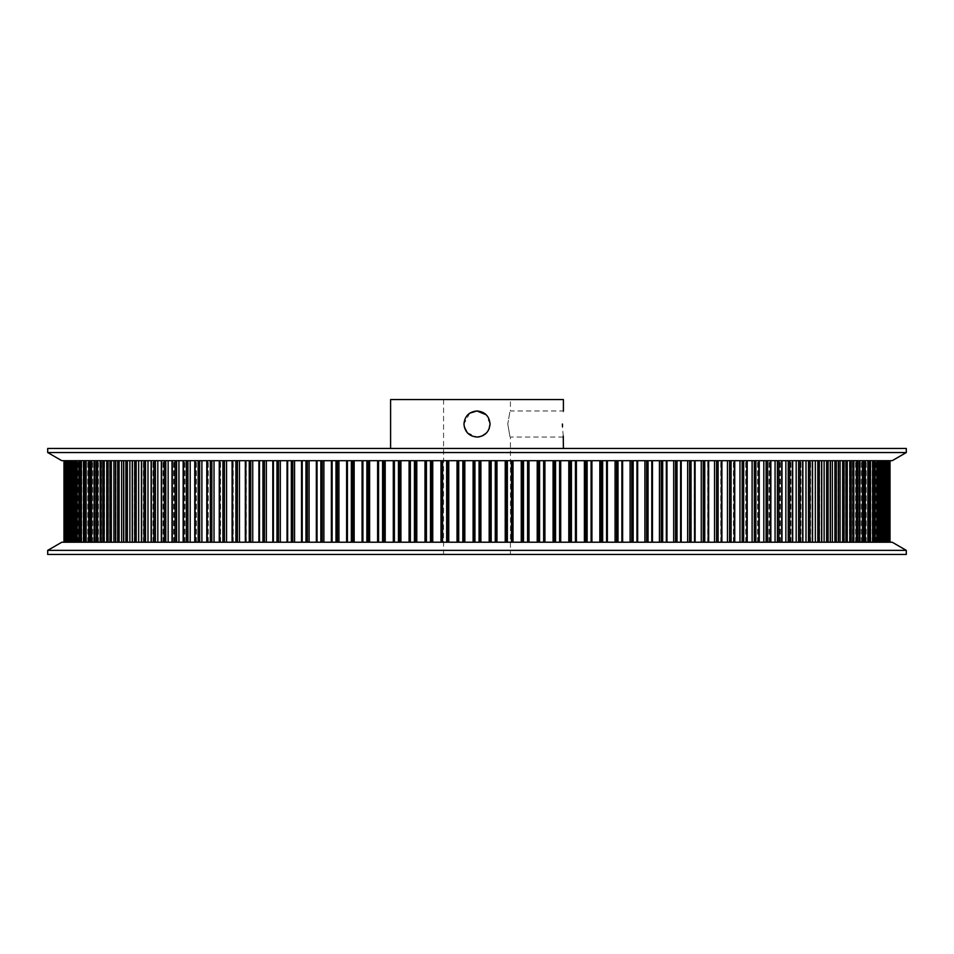 <?xml version="1.0" encoding="UTF-8"?>
<svg xmlns="http://www.w3.org/2000/svg" width="954" height="954" viewBox="0 0 954 954"><rect width="100%" height="100%" fill="white"/><g stroke="black" fill="none" stroke-linecap="round" stroke-linejoin="round"><path stroke-width="0.72" stroke-dasharray="4.77 3.58" d="M507.778 424.017C510.676 440.831 510.676 440.831 507.778 424.017C510.676 440.831 510.676 440.831 507.778 424.017C510.676 407.191 510.676 407.191 507.778 424.017C510.676 407.191 510.676 407.191 507.778 424.017M563.265 436.061L562.455 426.51M469.738 413.177L463.954 424.017L464.252 426.784M467.233 432.663L477 437.051M479.552 436.801L482.128 436.002M486.647 432.782L489.044 429.014M47.7 554.441L906.3 554.441M47.7 550.363L906.3 550.363M61.819 542.218L892.181 542.218M47.7 448.463L906.3 448.463M47.7 452.542L906.3 452.542M61.819 460.699L892.181 460.699M468.915 460.699L245.321 460.699L468.915 460.699M468.915 542.218L245.321 542.218L468.915 542.218M241.696 460.699L232.096 460.699L241.696 460.699M241.696 542.218L232.096 542.218L241.696 542.218M228.626 460.699L219.253 460.699L228.626 460.699M228.626 542.218L219.253 542.218L228.626 542.218M215.938 460.699L206.791 460.699L215.938 460.699M215.938 542.218L206.791 542.218L215.938 542.218M203.643 460.699L194.759 460.699L203.643 460.699M203.643 542.218L194.759 542.218L203.643 542.218M191.778 460.699L183.156 460.699L191.778 460.699M191.778 542.218L183.156 542.218L191.778 542.218M180.354 460.699L172.006 460.699L180.354 460.699M180.354 542.218L172.006 542.218L180.354 542.218M169.383 460.699L161.321 460.699L169.383 460.699M169.383 542.218L161.321 542.218L169.383 542.218M158.889 460.699L151.126 460.699L158.889 460.699M158.889 542.218L151.126 542.218L158.889 542.218M148.884 460.699L141.43 460.699L148.884 460.699M148.884 542.218L141.43 542.218L148.884 542.218M139.391 460.699L132.248 460.699L139.391 460.699M139.391 542.218L132.248 542.218L139.391 542.218M130.412 460.699L123.591 460.699L130.412 460.699M130.412 542.218L123.591 542.218L130.412 542.218M121.969 460.699L115.482 460.699L121.969 460.699M121.969 542.218L115.482 542.218L121.969 542.218M114.075 460.699L64.216 460.699L114.075 460.699M114.075 542.218L64.216 542.218L114.075 542.218M68.211 542.218L63.978 542.218L72.063 542.218L66.589 542.218L68.235 542.218L68.223 460.699L63.978 460.699L68.235 460.699M491.107 460.699L838.518 460.699L491.107 460.699L491.155 542.218L838.518 542.218L491.107 542.218M843.05 542.218L890.022 542.218L843.05 542.218M843.05 460.699L890.022 460.699L843.05 460.699M839.925 460.699L835.322 460.699L839.925 460.699M839.925 542.218L835.322 542.218L839.925 542.218M485.085 460.699L489.986 460.699L485.085 460.699M563.265 411.961L563.409 410.971L510.426 410.971L510.426 399.559L477 399.559L563.409 399.559M390.591 399.559L510.426 399.559M490.046 424.017L486.23 414.787M480.196 460.699L479.063 460.699L480.196 460.699L480.196 542.218M889.784 542.218L889.784 460.699L889.784 542.218M888.913 542.218L888.913 460.699L888.913 542.218M887.411 542.218L887.399 460.699L887.411 542.218M885.276 542.218L885.264 460.699L885.276 542.218M882.51 542.218L882.486 460.699L882.51 542.218M879.123 542.218L879.087 460.699L879.123 542.218M864.658 542.218L861.2 542.218L864.658 542.218L864.658 460.699L865.278 460.699L861.2 460.699L864.658 460.699L864.658 542.218M838.375 542.218L835.358 542.218L838.518 542.218L838.375 460.699L835.358 460.699L838.375 460.699M694.262 460.699L694.285 542.218L694.262 460.699M680.476 460.699L680.5 542.218L680.476 460.699M666.894 542.218L666.894 460.699M666.381 460.699L666.381 542.218M591.909 460.699L591.909 542.218L591.921 460.699M544.603 460.699L544.603 542.218L544.603 460.699M528.599 460.699L528.599 542.218L528.599 460.699M473.804 460.699L474.937 460.699L473.804 460.699L473.804 542.218L473.101 542.218L474.937 542.218L473.804 542.218M64.216 542.218L64.216 460.699L64.216 542.218M65.087 542.218L65.087 460.699L65.087 542.218M66.589 542.218L66.601 460.699L66.589 542.218M68.724 542.218L68.736 460.699L68.724 542.218M71.49 542.218L71.514 460.699L71.49 542.218M74.877 542.218L74.913 460.699L74.877 542.218M89.342 542.218L92.8 542.218L89.342 542.218L89.342 460.699L88.722 460.699L92.8 460.699L89.342 460.699L89.342 542.218M287.106 542.218L287.106 460.699M362.091 460.699L362.091 542.218L362.079 460.699M409.397 460.699L409.397 542.218L409.397 460.699M425.401 460.699L425.401 542.218L425.401 460.699M473.101 542.218L473.101 460.699M457.026 542.218L457.026 460.699M440.986 542.218L440.986 460.699M424.995 542.218L424.995 460.699M409.087 542.218L409.087 460.699M393.286 542.218L393.286 460.699M377.605 542.218L377.605 460.699M346.743 542.218L346.743 460.699L346.743 542.218M331.598 542.218L331.598 460.699L331.598 542.218M316.68 542.218L316.68 460.699L316.692 542.218M302.013 542.218L302.013 460.699L302.013 542.218M287.619 542.218L287.619 460.699M273.5 542.218L273.5 460.699L273.524 542.218M259.715 542.218L259.715 460.699L259.738 542.218M246.251 542.218L246.251 460.699L246.251 542.218M233.146 542.218L233.146 460.699L233.146 542.218M220.41 542.218L220.41 460.699L220.41 542.218M208.079 542.218L208.079 460.699L208.079 542.218M196.166 542.218L196.166 460.699L196.166 542.218M184.682 542.218L184.682 460.699L184.682 542.218M173.64 542.218L173.64 460.699L173.64 542.218M163.074 542.218L163.074 460.699L163.074 542.218M152.998 542.218L152.998 460.699L152.998 542.218M143.41 542.218L143.41 460.699L143.41 542.218M134.347 542.218L134.347 460.699L134.347 542.218M125.797 542.218L125.797 460.699L125.797 542.218M117.807 542.218L117.807 460.699L117.807 542.218M106.741 542.218L106.741 460.699M100.158 542.218L100.158 460.699M94.16 542.218L94.16 460.699M88.746 542.218L88.722 460.699M83.928 542.218L83.928 460.699L83.928 542.218M79.719 542.218L79.719 460.699L79.719 542.218M76.129 542.218L76.129 460.699L76.129 542.218M73.148 542.218L73.148 460.699L73.148 542.218M70.799 542.218L70.799 460.699L70.799 542.218M885.777 542.218L885.777 460.699M883.44 542.218L883.44 460.699M880.47 542.218L880.47 460.699M876.881 542.218L876.881 460.699M872.683 542.218L872.683 460.699M867.866 542.218L867.866 460.699M862.44 542.218L862.44 460.699M856.43 542.218L856.43 460.699M849.835 542.218L849.835 460.699M840.104 542.218L840.104 460.699M832.389 542.218L832.389 460.699M824.125 542.218L824.125 460.699M815.324 542.218L815.324 460.699M805.999 542.218L805.999 460.699M796.173 542.218L796.173 460.699M785.857 542.218L785.857 460.699M775.065 542.218L775.065 460.699M763.808 542.218L763.808 460.699M752.11 542.218L752.11 460.699M739.982 542.218L739.982 460.699M727.461 542.218L727.461 460.699M714.546 542.218L714.546 460.699M701.262 542.218L701.262 460.699M687.643 542.218L687.643 460.699M673.691 542.218L673.691 460.699M659.441 542.218L659.441 460.699M644.904 542.218L644.904 460.699M630.105 542.218L630.105 460.699M615.08 542.218L615.08 460.699M599.839 542.218L599.839 460.699M584.397 542.218L584.397 460.699M568.799 542.218L568.799 460.699M553.07 542.218L553.07 460.699M537.209 542.218L537.209 460.699M521.254 542.218L521.254 460.699M505.238 542.218L505.238 460.699M489.175 542.218L489.175 460.699M495.281 542.218L495.281 460.699M489.986 542.218L489.986 460.699M480.899 542.218L480.899 460.699M479.063 542.218L479.063 460.699M474.937 542.218L474.937 460.699M507.349 542.218L507.349 460.699M511.463 542.218L511.463 460.699M506.145 542.218L506.145 460.699M496.974 542.218L496.974 460.699M496.366 542.218L496.366 460.699M523.496 542.218L523.496 460.699M527.598 542.218L527.598 460.699M522.255 542.218L522.255 460.699M513.013 542.218L513.013 460.699M512.513 542.218L512.513 460.699M539.57 542.218L539.57 460.699M543.649 542.218L543.649 460.699M538.294 542.218L538.294 460.699M529.005 542.218L529.005 460.699M555.55 542.218L555.55 460.699M559.604 542.218L559.604 460.699M554.25 542.218L554.25 460.699M544.913 542.218L544.913 460.699M571.41 542.218L571.41 460.699M575.429 542.218L575.429 460.699M570.075 542.218L570.075 460.699M560.713 542.218L560.713 460.699M560.511 542.218L560.511 460.699L560.511 542.218M587.127 542.218L587.127 460.699M591.098 542.218L591.098 460.699M585.768 542.218L585.768 460.699M576.395 542.218L576.395 460.699M576.288 542.218L576.288 460.699L576.299 542.218M602.666 542.218L602.666 460.699M606.589 542.218L606.589 460.699M601.282 542.218L601.282 460.699M618.013 542.218L618.013 460.699M621.889 542.218L621.889 460.699M616.606 542.218L616.606 460.699M607.257 542.218L607.257 460.699L607.257 542.218M607.352 542.218L607.352 460.699M633.146 542.218L633.146 460.699M636.962 542.218L636.962 460.699M631.727 542.218L631.727 460.699M622.402 542.218L622.402 460.699L622.402 542.218M622.604 542.218L622.604 460.699L622.628 542.218M648.04 542.218L648.04 460.699M651.797 542.218L651.797 460.699M646.597 542.218L646.597 460.699M637.32 542.218L637.32 460.699L637.308 542.218M637.618 542.218L637.618 460.699M662.672 542.218L662.672 460.699M661.205 542.218L661.205 460.699M651.987 542.218L651.987 460.699L651.987 542.218M652.393 542.218L652.393 460.699M677.006 542.218L677.006 460.699M680.607 542.218L680.607 460.699M675.527 542.218L675.527 460.699M691.042 542.218L691.042 460.699M694.56 542.218L694.56 460.699M689.551 542.218L689.551 460.699M681.108 542.218L681.108 460.699M704.744 542.218L704.744 460.699M708.178 542.218L708.178 460.699M703.253 542.218L703.253 460.699M695.001 542.218L695.001 460.699L695.001 542.218M718.1 542.218L718.1 460.699M721.439 542.218L721.439 460.699M716.597 542.218L716.597 460.699M707.749 542.218L707.749 460.699L707.749 542.218M708.56 542.218L708.56 460.699L708.56 542.218M731.074 542.218L731.074 460.699M734.318 542.218L734.318 460.699M729.571 542.218L729.571 460.699M720.854 542.218L720.854 460.699L720.854 542.218M721.761 542.218L721.761 460.699L721.761 542.218M743.667 542.218L743.667 460.699M746.803 542.218L746.803 460.699M742.152 542.218L742.152 460.699M733.59 542.218L733.59 460.699L733.59 542.218M734.58 542.218L734.58 460.699L734.58 542.218M755.842 542.218L755.842 460.699M758.871 542.218L758.871 460.699M754.328 542.218L754.328 460.699M745.921 542.218L745.921 460.699L745.921 542.218M747.006 542.218L747.006 460.699L747.006 542.218M767.588 542.218L767.588 460.699M770.51 542.218L770.51 460.699M766.086 542.218L766.086 460.699M757.834 542.218L757.834 460.699L757.834 542.218M759.014 542.218L759.014 460.699L759.014 542.218M778.893 542.218L778.893 460.699M781.696 542.218L781.696 460.699M777.379 542.218L777.379 460.699M769.318 542.218L769.318 460.699L769.318 542.218M770.593 542.218L770.593 460.699L770.593 542.218M789.721 542.218L789.721 460.699M792.404 542.218L792.404 460.699M788.219 542.218L788.219 460.699M780.36 542.218L780.36 460.699L780.36 542.218M781.72 542.218L781.72 460.699L781.72 542.218M800.072 542.218L800.072 460.699M802.636 542.218L802.636 460.699M798.581 542.218L798.581 460.699M790.926 542.218L790.926 460.699L790.926 542.218M792.369 542.218L792.369 460.699L792.369 542.218M809.934 542.218L809.934 460.699M812.355 542.218L812.355 460.699M808.455 542.218L808.455 460.699M801.002 542.218L801.002 460.699L801.002 542.218M802.541 542.218L802.541 460.699L802.541 542.218M819.271 542.218L819.271 460.699M821.561 542.218L821.561 460.699M817.805 542.218L817.805 460.699M810.59 542.218L810.59 460.699L810.59 542.218M812.2 542.218L812.2 460.699L812.2 542.218M828.084 542.218L828.084 460.699M830.242 542.218L830.242 460.699M826.629 542.218L826.629 460.699M819.653 542.218L819.653 460.699L819.653 542.218M821.346 542.218L821.346 460.699L821.346 542.218M836.348 542.218L836.348 460.699M834.917 542.218L834.917 460.699M828.203 542.218L828.203 460.699L828.203 542.218M829.968 542.218L829.968 460.699L829.968 542.218M844.063 542.218L844.063 460.699M845.948 542.218L845.948 460.699M842.656 542.218L842.656 460.699M836.193 542.218L836.193 460.699L836.193 542.218M838.041 542.218L838.041 460.699L838.041 542.218M851.218 542.218L851.218 460.699M852.948 542.218L852.948 460.699M847.259 542.218L847.259 460.699M843.646 542.218L843.646 460.699L843.646 542.218M845.554 542.218L845.554 460.699L845.554 542.218M857.789 542.218L857.789 460.699M859.375 542.218L859.375 460.699M853.842 542.218L853.842 460.699M850.527 542.218L850.527 460.699L850.527 542.218M852.506 542.218L852.506 460.699L852.506 542.218M863.775 542.218L863.775 460.699M865.206 542.218L865.206 460.699M859.84 542.218L859.84 460.699M856.823 542.218L856.823 460.699L856.823 542.218M858.874 542.218L858.874 460.699L858.874 542.218M869.166 542.218L869.166 460.699M870.442 542.218L870.442 460.699M865.254 542.218L865.278 460.699M862.547 542.218L862.547 460.699L862.547 542.218M873.959 542.218L873.959 460.699M875.08 542.218L875.08 460.699M870.072 542.218L870.072 460.699L870.072 542.218M867.663 542.218L867.663 460.699L867.663 542.218M869.833 542.218L869.833 460.699L869.833 542.218M878.133 542.218L878.133 460.699M874.281 542.218L874.281 460.699L874.281 542.218M872.183 542.218L872.183 460.699L872.183 542.218M874.413 542.218L874.413 460.699L874.413 542.218M881.687 542.218L881.687 460.699M877.871 542.218L877.871 460.699L877.871 542.218M876.094 542.218L876.094 460.699L876.094 542.218M878.372 542.218L878.372 460.699L878.372 542.218M884.62 542.218L884.62 460.699M880.852 542.218L880.852 460.699L880.852 542.218M879.397 542.218L879.397 460.699L879.397 542.218M881.723 542.218L881.723 460.699L881.723 542.218M886.922 542.218L886.922 460.699M883.201 542.218L883.201 460.699L883.201 542.218M882.068 542.218L882.068 460.699L882.068 542.218M884.441 542.218L884.441 460.699L884.441 542.218M888.591 542.218L888.568 460.699M887.494 542.218L887.494 460.699M884.93 542.218L884.93 460.699L884.93 542.218M884.119 542.218L884.119 460.699L884.119 542.218M886.528 542.218L886.504 460.699L886.528 542.218M889.629 542.218L889.629 460.699M886.039 542.218L886.039 460.699L886.039 542.218M885.55 542.218L885.55 460.699L885.55 542.218M887.995 542.218L887.995 460.699L887.995 542.218M889.009 542.218L889.009 460.699L889.009 542.218M886.338 542.218L886.338 460.699L886.338 542.218M888.818 542.218L888.818 460.699L888.818 542.218M258.999 542.218L258.999 460.699L258.999 542.218M245.44 542.218L245.44 460.699L245.44 542.218M232.239 542.218L232.239 460.699L232.239 542.218M219.42 542.218L219.42 460.699L219.42 542.218M206.994 542.218L206.994 460.699L206.994 542.218M194.986 542.218L194.986 460.699L194.986 542.218M183.406 542.218L183.406 460.699L183.406 542.218M172.28 542.218L172.28 460.699L172.28 542.218M161.631 542.218L161.631 460.699L161.631 542.218M151.459 542.218L151.459 460.699L151.459 542.218M141.8 542.218L141.8 460.699L141.8 542.218M132.654 542.218L132.654 460.699L132.654 542.218M124.032 542.218L124.032 460.699L124.032 542.218M115.959 542.218L115.959 460.699L115.959 542.218M110.354 542.218L110.354 460.699L110.354 542.218M108.446 542.218L108.446 460.699L108.446 542.218M103.473 542.218L103.473 460.699L103.473 542.218M101.494 542.218L101.494 460.699L101.494 542.218M97.177 542.218L97.177 460.699L97.177 542.218M95.126 542.218L95.126 460.699L95.126 542.218M91.453 542.218L91.453 460.699L91.453 542.218M86.337 542.218L86.337 460.699L86.337 542.218M84.167 542.218L84.167 460.699L84.167 542.218M81.817 542.218L81.817 460.699L81.817 542.218M79.587 542.218L79.587 460.699L79.587 542.218M77.906 542.218L77.906 460.699L77.906 542.218M75.628 542.218L75.628 460.699L75.628 542.218M74.603 542.218L74.603 460.699L74.603 542.218M72.277 542.218L72.277 460.699L72.277 542.218M71.932 542.218L71.932 460.699L71.932 542.218M69.559 542.218L69.559 460.699L69.559 542.218M69.07 542.218L69.07 460.699L69.07 542.218M69.88 542.218L69.88 460.699L69.88 542.218M67.472 542.218L67.495 460.699L67.472 542.218M65.432 542.218L65.432 460.699M67.961 542.218L67.961 460.699L67.961 542.218M68.449 542.218L68.449 460.699L68.449 542.218M66.005 542.218L66.005 460.699L66.005 542.218M63.978 542.218L63.978 460.699M64.991 542.218L64.991 460.699L64.991 542.218M67.662 542.218L67.662 460.699L67.662 542.218M65.182 542.218L65.182 460.699L65.182 542.218M64.371 542.218L64.371 460.699M67.078 542.218L67.078 460.699M66.506 542.218L66.506 460.699M69.38 542.218L69.38 460.699M72.313 542.218L72.313 460.699M70.56 542.218L70.56 460.699M75.867 542.218L75.867 460.699M73.53 542.218L73.53 460.699M78.92 542.218L78.92 460.699M80.041 542.218L80.041 460.699M77.119 542.218L77.119 460.699M83.558 542.218L83.558 460.699M84.834 542.218L84.834 460.699M81.317 542.218L81.317 460.699M88.794 542.218L88.794 460.699M90.225 542.218L90.225 460.699M86.134 542.218L86.134 460.699M94.625 542.218L94.625 460.699M96.211 542.218L96.211 460.699M91.56 542.218L91.56 460.699M101.052 542.218L101.052 460.699M102.782 542.218L102.782 460.699M97.57 542.218L97.57 460.699M108.052 542.218L108.052 460.699M109.937 542.218L109.937 460.699M104.165 542.218L104.165 460.699M115.625 542.218L115.625 460.699M117.652 542.218L117.652 460.699M113.896 542.218L113.896 460.699M111.344 542.218L111.344 460.699M123.758 542.218L123.758 460.699M125.916 542.218L125.916 460.699M121.611 542.218L121.611 460.699M119.083 542.218L119.083 460.699M132.439 542.218L132.439 460.699M134.729 542.218L134.729 460.699M129.875 542.218L129.875 460.699M127.371 542.218L127.371 460.699M141.645 542.218L141.645 460.699M144.066 542.218L144.066 460.699M138.676 542.218L138.676 460.699M136.195 542.218L136.195 460.699M151.364 542.218L151.364 460.699M153.928 542.218L153.928 460.699M148.001 542.218L148.001 460.699M145.545 542.218L145.545 460.699M161.596 542.218L161.596 460.699M164.279 542.218L164.279 460.699M157.827 542.218L157.827 460.699M155.419 542.218L155.419 460.699M172.304 542.218L172.304 460.699M175.107 542.218L175.107 460.699M168.142 542.218L168.142 460.699M165.781 542.218L165.781 460.699M183.49 542.218L183.49 460.699M186.412 542.218L186.412 460.699M178.935 542.218L178.935 460.699M176.621 542.218L176.621 460.699M195.129 542.218L195.129 460.699M198.158 542.218L198.158 460.699M190.192 542.218L190.192 460.699M187.914 542.218L187.914 460.699M207.197 542.218L207.197 460.699M210.333 542.218L210.333 460.699M201.89 542.218L201.89 460.699M199.672 542.218L199.672 460.699M219.682 542.218L219.682 460.699M222.926 542.218L222.926 460.699M214.018 542.218L214.018 460.699M211.848 542.218L211.848 460.699M232.561 542.218L232.561 460.699M235.9 542.218L235.9 460.699M226.539 542.218L226.539 460.699M224.428 542.218L224.428 460.699M245.822 542.218L245.822 460.699M249.256 542.218L249.256 460.699M239.454 542.218L239.454 460.699M237.403 542.218L237.403 460.699M259.44 542.218L259.44 460.699M262.958 542.218L262.958 460.699M252.738 542.218L252.738 460.699M250.747 542.218L250.747 460.699M273.393 542.218L273.393 460.699M276.994 542.218L276.994 460.699M272.892 542.218L272.892 460.699M266.357 542.218L266.357 460.699M264.449 542.218L264.449 460.699M291.328 542.218L291.328 460.699M280.309 542.218L280.309 460.699M278.473 542.218L278.473 460.699M302.203 542.218L302.203 460.699M305.96 542.218L305.96 460.699M301.607 542.218L301.607 460.699M294.559 542.218L294.559 460.699M292.795 542.218L292.795 460.699M317.038 542.218L317.038 460.699M320.854 542.218L320.854 460.699M316.382 542.218L316.382 460.699M309.096 542.218L309.096 460.699M307.403 542.218L307.403 460.699M332.111 542.218L332.111 460.699M335.987 542.218L335.987 460.699M331.396 542.218L331.396 460.699L331.372 542.218M323.895 542.218L323.895 460.699M322.273 542.218L322.273 460.699M347.411 542.218L347.411 460.699M351.334 542.218L351.334 460.699M346.648 542.218L346.648 460.699M338.92 542.218L338.92 460.699M337.394 542.218L337.394 460.699M362.902 542.218L362.902 460.699M366.873 542.218L366.873 460.699M354.161 542.218L354.161 460.699M352.718 542.218L352.718 460.699M378.571 542.218L378.571 460.699M382.59 542.218L382.59 460.699M377.712 542.218L377.712 460.699L377.701 542.218M369.603 542.218L369.603 460.699M368.232 542.218L368.232 460.699M394.396 542.218L394.396 460.699M398.45 542.218L398.45 460.699M393.489 542.218L393.489 460.699L393.489 542.218M385.201 542.218L385.201 460.699M383.925 542.218L383.925 460.699M410.351 542.218L410.351 460.699M414.43 542.218L414.43 460.699M400.93 542.218L400.93 460.699M399.75 542.218L399.75 460.699M426.402 542.218L426.402 460.699M430.504 542.218L430.504 460.699M416.791 542.218L416.791 460.699M415.705 542.218L415.705 460.699M442.537 542.218L442.537 460.699M446.651 542.218L446.651 460.699M441.487 542.218L441.487 460.699M432.746 542.218L432.746 460.699M431.745 542.218L431.745 460.699M458.719 542.218L458.719 460.699M462.845 542.218L462.845 460.699M457.634 542.218L457.634 460.699M448.762 542.218L448.762 460.699M447.855 542.218L447.855 460.699M464.825 542.218L464.825 460.699M464.014 542.218L464.014 460.699M563.409 437.051L510.426 437.051L510.426 554.441M246.299 542.218L246.299 460.699L246.299 542.218M233.229 542.218L233.229 460.699L233.229 542.218M220.541 542.218L220.541 460.699L220.541 542.218M208.258 542.218L208.258 460.699L208.258 542.218M196.381 542.218L196.381 460.699L196.381 542.218M184.957 542.218L184.957 460.699L184.957 542.218M173.986 542.218L173.986 460.699L173.986 542.218M163.492 542.218L163.492 460.699L163.492 542.218M153.487 542.218L153.487 460.699L153.487 542.218M143.994 542.218L143.994 460.699L143.994 542.218M135.015 542.218L135.015 460.699L135.015 542.218M126.572 542.218L126.572 460.699L126.572 542.218M118.678 542.218L118.678 460.699L118.678 542.218M443.574 399.559L443.574 554.441M560.487 542.218L560.487 460.699L560.487 542.218M576.228 542.218L576.228 460.699L576.228 542.218M591.802 542.218L591.802 460.699L591.802 542.218M607.197 542.218L607.197 460.699L607.197 542.218M607.376 542.218L607.376 460.699M622.366 542.218L622.366 460.699L622.366 542.218M637.666 542.218L637.666 460.699M652.453 542.218L652.453 460.699M666.965 542.218L666.965 460.699M681.192 542.218L681.192 460.699M695.108 542.218L695.108 460.699M707.701 542.218L707.701 460.699L707.701 542.218M708.679 542.218L708.679 460.699M720.771 542.218L720.771 460.699L720.771 542.218M721.904 542.218L721.904 460.699M733.459 542.218L733.459 460.699L733.459 542.218M734.747 542.218L734.747 460.699M745.742 542.218L745.742 460.699L745.742 542.218M747.209 542.218L747.209 460.699M757.619 542.218L757.619 460.699L757.619 542.218M759.241 542.218L759.241 460.699M769.043 542.218L769.043 460.699L769.043 542.218M770.844 542.218L770.844 460.699M780.014 542.218L780.014 460.699L780.014 542.218M781.994 542.218L781.994 460.699M790.508 542.218L790.508 460.699L790.508 542.218M792.679 542.218L792.679 460.699M800.513 542.218L800.513 460.699L800.513 542.218M802.874 542.218L802.874 460.699M810.006 542.218L810.006 460.699L810.006 542.218M812.569 542.218L812.569 460.699M818.985 542.218L818.985 460.699L818.985 542.218M821.752 542.218L821.752 460.699M827.428 542.218L827.428 460.699L827.428 542.218M830.409 542.218L830.409 460.699M835.322 542.218L835.322 460.699L835.322 542.218M838.518 542.218L838.518 460.699M846.067 542.218L846.067 460.699M849.43 542.218L849.43 460.699L849.43 542.218M853.055 542.218L853.055 460.699M855.607 542.218L855.607 460.699L855.607 542.218M859.459 542.218L859.459 460.699M861.2 542.218L861.2 460.699L861.2 542.218M866.196 542.218L866.196 460.699L866.196 542.218M870.501 542.218L870.501 460.699M870.585 542.218L870.585 460.699L870.585 542.218M875.116 542.218L875.116 460.699M874.353 542.218L874.353 460.699L874.353 542.218M877.501 542.218L877.501 460.699L877.501 542.218M880.029 542.218L880.029 460.699L880.029 542.218M881.937 542.218L881.937 460.699L881.937 542.218M883.833 542.218L883.833 460.699L883.833 542.218M393.513 542.218L393.513 460.699L393.513 542.218M377.772 542.218L377.772 460.699L377.772 542.218M362.198 542.218L362.198 460.699L362.198 542.218M346.803 542.218L346.803 460.699L346.803 542.218M331.634 542.218L331.634 460.699L331.634 542.218M104.57 542.218L104.57 460.699L104.57 542.218M98.393 542.218L98.393 460.699L98.393 542.218M92.8 542.218L92.8 460.699L92.8 542.218M87.804 542.218L87.804 460.699L87.804 542.218M83.415 542.218L83.415 460.699L83.415 542.218M79.647 542.218L79.647 460.699L79.647 542.218M76.499 542.218L76.499 460.699L76.499 542.218M73.971 542.218L73.971 460.699L73.971 542.218M72.063 542.218L72.063 460.699L72.063 542.218M70.167 542.218L70.167 460.699L70.167 542.218M78.884 542.218L78.884 460.699M83.499 542.218L83.499 460.699M94.541 542.218L94.541 460.699M100.945 542.218L100.945 460.699M107.933 542.218L107.933 460.699M115.482 542.218L115.482 460.699M123.591 542.218L123.591 460.699M132.248 542.218L132.248 460.699M141.43 542.218L141.43 460.699M151.126 542.218L151.126 460.699M161.321 542.218L161.321 460.699M172.006 542.218L172.006 460.699M183.156 542.218L183.156 460.699M194.759 542.218L194.759 460.699M206.791 542.218L206.791 460.699M219.253 542.218L219.253 460.699M232.096 542.218L232.096 460.699M245.321 542.218L245.321 460.699M258.892 542.218L258.892 460.699M272.808 542.218L272.808 460.699M287.035 542.218L287.035 460.699M301.547 542.218L301.547 460.699M316.334 542.218L316.334 460.699M346.624 542.218L346.624 460.699"/><path stroke-width="1.43" d="M562.419 424.017C563.504 440.843 563.504 440.843 562.419 424.017C563.504 407.179 563.504 407.179 562.419 424.017C563.504 407.179 563.504 407.179 562.419 424.017L562.455 426.51M563.409 448.463L563.265 436.061M489.044 429.014L490.046 424.017C489.271 416.087 484.93 411.746 477 410.971C469.082 411.734 464.741 416.075 463.954 424.017C464.729 431.935 469.082 436.288 477 437.051L479.552 436.801M464.252 426.784L467.233 432.663M482.128 436.002L486.647 432.782M477 437.051C484.918 436.288 489.271 431.935 490.046 424.017M906.3 550.363L906.3 554.441L47.7 554.441L47.7 550.363L906.3 550.363L892.181 542.218L61.819 542.218L47.7 550.363M906.3 448.463L47.7 448.463L47.7 452.542L906.3 452.542L906.3 448.463M906.3 452.542L892.181 460.699L61.819 460.699L47.7 452.542M563.409 410.971L563.409 399.559L390.591 399.559L390.591 448.463M486.23 414.787L477 410.971L469.738 413.177M67.078 542.218L67.078 460.699M69.38 542.218L69.38 460.699M72.313 542.218L72.313 460.699M75.867 542.218L75.867 460.699M80.041 542.218L80.041 460.699M84.834 542.218L84.834 460.699M90.225 542.218L90.225 460.699M96.211 542.218L96.211 460.699M102.782 542.218L102.782 460.699M109.937 542.218L109.937 460.699M117.652 542.218L117.652 460.699M125.916 542.218L125.916 460.699M134.729 542.218L134.729 460.699M144.066 542.218L144.066 460.699M153.928 542.218L153.928 460.699M164.279 542.218L164.279 460.699M175.107 542.218L175.107 460.699M186.412 542.218L186.412 460.699M198.158 542.218L198.158 460.699M210.333 542.218L210.333 460.699M222.926 542.218L222.926 460.699M235.9 542.218L235.9 460.699M249.256 542.218L249.256 460.699M262.958 542.218L262.958 460.699M276.994 542.218L276.994 460.699M291.328 542.218L291.328 460.699M305.96 542.218L305.96 460.699M320.854 542.218L320.854 460.699M335.987 542.218L335.987 460.699M351.334 542.218L351.334 460.699M366.873 542.218L366.873 460.699M382.59 542.218L382.59 460.699M398.45 542.218L398.45 460.699M414.43 542.218L414.43 460.699M430.504 542.218L430.504 460.699M446.651 542.218L446.651 460.699M462.845 542.218L462.845 460.699M489.986 542.218L489.986 460.699M474.937 542.218L474.937 460.699M506.145 542.218L506.145 460.699M522.255 542.218L522.255 460.699M538.294 542.218L538.294 460.699M554.25 542.218L554.25 460.699M570.075 542.218L570.075 460.699M585.768 542.218L585.768 460.699M601.282 542.218L601.282 460.699M616.606 542.218L616.606 460.699M631.727 542.218L631.727 460.699M646.597 542.218L646.597 460.699M661.205 542.218L661.205 460.699M675.527 542.218L675.527 460.699M689.551 542.218L689.551 460.699M703.253 542.218L703.253 460.699M716.597 542.218L716.597 460.699M729.571 542.218L729.571 460.699M742.152 542.218L742.152 460.699M754.328 542.218L754.328 460.699M766.086 542.218L766.086 460.699M777.379 542.218L777.379 460.699M788.219 542.218L788.219 460.699M798.581 542.218L798.581 460.699M808.455 542.218L808.455 460.699M817.805 542.218L817.805 460.699M826.629 542.218L826.629 460.699M834.917 542.218L834.917 460.699M842.656 542.218L842.656 460.699M849.835 542.218L849.835 460.699M856.43 542.218L856.43 460.699M862.44 542.218L862.44 460.699M867.866 542.218L867.866 460.699M872.683 542.218L872.683 460.699M876.881 542.218L876.881 460.699M880.47 542.218L880.47 460.699M883.44 542.218L883.44 460.699M885.777 542.218L885.777 460.699M890.022 542.218L890.022 460.699M889.784 542.218L889.784 460.699L889.784 542.218M889.629 542.218L889.629 460.699M888.913 542.218L888.913 460.699L888.913 542.218M888.591 542.218L888.591 460.699M887.399 542.218L887.399 460.699L887.411 542.218M886.922 542.218L886.922 460.699M887.494 542.218L887.494 460.699M885.264 542.218L885.264 460.699L885.276 542.218M884.62 542.218L884.62 460.699M882.486 542.218L882.486 460.699L882.51 542.218M881.687 542.218L881.687 460.699M879.087 542.218L879.087 460.699L879.123 542.218M878.133 542.218L878.133 460.699M875.08 542.218L875.08 460.699M873.959 542.218L873.959 460.699M870.442 542.218L870.442 460.699M869.166 542.218L869.166 460.699M865.206 542.218L865.206 460.699M863.775 542.218L863.775 460.699M859.375 542.218L859.375 460.699M857.789 542.218L857.789 460.699M859.84 542.218L859.84 460.699M852.948 542.218L852.948 460.699M851.218 542.218L851.218 460.699M853.842 542.218L853.842 460.699M845.948 542.218L845.948 460.699M844.063 542.218L844.063 460.699M847.259 542.218L847.259 460.699M838.375 542.218L838.375 460.699M836.348 542.218L836.348 460.699M840.104 542.218L840.104 460.699M830.242 542.218L830.242 460.699M828.084 542.218L828.084 460.699M832.389 542.218L832.389 460.699M821.561 542.218L821.561 460.699M819.271 542.218L819.271 460.699M824.125 542.218L824.125 460.699M812.355 542.218L812.355 460.699M809.934 542.218L809.934 460.699M815.324 542.218L815.324 460.699M802.636 542.218L802.636 460.699M800.072 542.218L800.072 460.699M805.999 542.218L805.999 460.699M792.404 542.218L792.404 460.699M789.721 542.218L789.721 460.699M796.173 542.218L796.173 460.699M781.696 542.218L781.696 460.699M778.893 542.218L778.893 460.699M785.857 542.218L785.857 460.699M770.51 542.218L770.51 460.699M767.588 542.218L767.588 460.699M775.065 542.218L775.065 460.699M758.871 542.218L758.871 460.699M755.842 542.218L755.842 460.699M763.808 542.218L763.808 460.699M746.803 542.218L746.803 460.699M743.667 542.218L743.667 460.699M752.11 542.218L752.11 460.699M734.318 542.218L734.318 460.699M731.074 542.218L731.074 460.699M739.982 542.218L739.982 460.699M721.439 542.218L721.439 460.699M718.1 542.218L718.1 460.699M727.461 542.218L727.461 460.699M708.178 542.218L708.178 460.699M704.744 542.218L704.744 460.699M714.546 542.218L714.546 460.699M694.56 542.218L694.56 460.699M691.042 542.218L691.042 460.699M701.262 542.218L701.262 460.699M680.607 542.218L680.607 460.699M677.006 542.218L677.006 460.699M681.108 542.218L681.108 460.699M687.643 542.218L687.643 460.699M666.345 542.218L666.345 460.699M662.672 542.218L662.672 460.699M666.894 542.218L666.894 460.699M673.691 542.218L673.691 460.699M651.797 542.218L651.797 460.699M648.04 542.218L648.04 460.699M652.393 542.218L652.393 460.699M659.441 542.218L659.441 460.699M636.962 542.218L636.962 460.699M633.146 542.218L633.146 460.699M637.618 542.218L637.618 460.699M644.904 542.218L644.904 460.699M621.889 542.218L621.889 460.699M618.013 542.218L618.013 460.699M622.604 542.218L622.604 460.699L622.628 542.218M630.105 542.218L630.105 460.699M606.589 542.218L606.589 460.699M602.666 542.218L602.666 460.699M607.352 542.218L607.352 460.699M615.08 542.218L615.08 460.699M591.098 542.218L591.098 460.699M587.127 542.218L587.127 460.699M591.909 542.218L591.909 460.699L591.921 542.218M599.839 542.218L599.839 460.699M575.429 542.218L575.429 460.699M571.41 542.218L571.41 460.699M576.288 542.218L576.288 460.699L576.299 542.218M576.395 542.218L576.395 460.699M584.397 542.218L584.397 460.699M559.604 542.218L559.604 460.699M555.55 542.218L555.55 460.699M560.511 542.218L560.511 460.699L560.511 542.218M560.713 542.218L560.713 460.699M568.799 542.218L568.799 460.699M543.649 542.218L543.649 460.699M539.57 542.218L539.57 460.699M544.603 542.218L544.603 460.699L544.603 542.218M544.913 542.218L544.913 460.699M553.07 542.218L553.07 460.699M527.598 542.218L527.598 460.699M523.496 542.218L523.496 460.699M528.599 542.218L528.599 460.699L528.599 542.218M529.005 542.218L529.005 460.699M537.209 542.218L537.209 460.699M511.463 542.218L511.463 460.699M507.349 542.218L507.349 460.699M512.513 542.218L512.513 460.699M513.013 542.218L513.013 460.699M521.254 542.218L521.254 460.699M495.281 542.218L495.281 460.699M491.155 542.218L491.155 460.699M496.366 542.218L496.366 460.699M496.974 542.218L496.974 460.699M505.238 542.218L505.238 460.699M479.063 542.218L479.063 460.699M480.196 542.218L480.196 460.699M480.899 542.218L480.899 460.699M489.175 542.218L489.175 460.699M458.719 542.218L458.719 460.699M464.014 542.218L464.014 460.699M464.825 542.218L464.825 460.699M473.101 542.218L473.101 460.699M473.804 542.218L473.804 460.699M442.537 542.218L442.537 460.699M447.855 542.218L447.855 460.699M448.762 542.218L448.762 460.699M457.026 542.218L457.026 460.699M457.634 542.218L457.634 460.699M426.402 542.218L426.402 460.699M431.745 542.218L431.745 460.699M432.746 542.218L432.746 460.699M440.986 542.218L440.986 460.699M441.487 542.218L441.487 460.699M410.351 542.218L410.351 460.699M415.705 542.218L415.705 460.699M416.791 542.218L416.791 460.699M424.995 542.218L424.995 460.699M425.401 542.218L425.401 460.699L425.401 542.218M394.396 542.218L394.396 460.699M399.75 542.218L399.75 460.699M400.93 542.218L400.93 460.699M409.087 542.218L409.087 460.699M409.397 542.218L409.397 460.699L409.397 542.218M378.571 542.218L378.571 460.699M383.925 542.218L383.925 460.699M385.201 542.218L385.201 460.699M393.286 542.218L393.286 460.699M393.489 542.218L393.489 460.699L393.489 542.218M362.902 542.218L362.902 460.699M368.232 542.218L368.232 460.699M369.603 542.218L369.603 460.699M377.605 542.218L377.605 460.699M377.712 542.218L377.712 460.699L377.701 542.218M347.411 542.218L347.411 460.699M352.718 542.218L352.718 460.699M354.161 542.218L354.161 460.699M362.091 542.218L362.091 460.699L362.079 542.218M332.111 542.218L332.111 460.699M337.394 542.218L337.394 460.699M338.92 542.218L338.92 460.699M346.648 542.218L346.648 460.699M317.038 542.218L317.038 460.699M322.273 542.218L322.273 460.699M323.895 542.218L323.895 460.699M331.396 542.218L331.396 460.699L331.372 542.218M302.203 542.218L302.203 460.699M307.403 542.218L307.403 460.699M309.096 542.218L309.096 460.699M316.382 542.218L316.382 460.699M287.655 542.218L287.655 460.699M292.795 542.218L292.795 460.699M294.559 542.218L294.559 460.699M301.607 542.218L301.607 460.699M273.393 542.218L273.393 460.699M278.473 542.218L278.473 460.699M280.309 542.218L280.309 460.699M287.106 542.218L287.106 460.699M259.44 542.218L259.44 460.699M264.449 542.218L264.449 460.699M266.357 542.218L266.357 460.699M272.892 542.218L272.892 460.699M245.822 542.218L245.822 460.699M250.747 542.218L250.747 460.699M252.738 542.218L252.738 460.699M232.561 542.218L232.561 460.699M237.403 542.218L237.403 460.699M239.454 542.218L239.454 460.699M219.682 542.218L219.682 460.699M224.428 542.218L224.428 460.699M226.539 542.218L226.539 460.699M207.197 542.218L207.197 460.699M211.848 542.218L211.848 460.699M214.018 542.218L214.018 460.699M195.129 542.218L195.129 460.699M199.672 542.218L199.672 460.699M201.89 542.218L201.89 460.699M183.49 542.218L183.49 460.699M187.914 542.218L187.914 460.699M190.192 542.218L190.192 460.699M172.304 542.218L172.304 460.699M176.621 542.218L176.621 460.699M178.935 542.218L178.935 460.699M161.596 542.218L161.596 460.699M165.781 542.218L165.781 460.699M168.142 542.218L168.142 460.699M151.364 542.218L151.364 460.699M155.419 542.218L155.419 460.699M157.827 542.218L157.827 460.699M141.645 542.218L141.645 460.699M145.545 542.218L145.545 460.699M148.001 542.218L148.001 460.699M132.439 542.218L132.439 460.699M136.195 542.218L136.195 460.699M138.676 542.218L138.676 460.699M123.758 542.218L123.758 460.699M127.371 542.218L127.371 460.699M129.875 542.218L129.875 460.699M115.625 542.218L115.625 460.699M119.083 542.218L119.083 460.699M121.611 542.218L121.611 460.699M108.052 542.218L108.052 460.699M111.344 542.218L111.344 460.699M113.896 542.218L113.896 460.699M101.052 542.218L101.052 460.699M104.165 542.218L104.165 460.699M106.741 542.218L106.741 460.699M94.625 542.218L94.625 460.699M97.57 542.218L97.57 460.699M100.158 542.218L100.158 460.699M88.794 542.218L88.794 460.699M91.56 542.218L91.56 460.699M94.16 542.218L94.16 460.699M83.558 542.218L83.558 460.699M86.134 542.218L86.134 460.699M78.92 542.218L78.92 460.699M81.317 542.218L81.317 460.699M74.913 542.218L74.913 460.699L74.877 542.218M77.119 542.218L77.119 460.699M71.514 542.218L71.514 460.699L71.49 542.218M73.53 542.218L73.53 460.699M68.736 542.218L68.736 460.699L68.724 542.218M70.56 542.218L70.56 460.699M66.601 542.218L66.601 460.699L66.589 542.218M68.223 542.218L68.223 460.699M65.409 542.218L65.409 460.699M65.087 542.218L65.087 460.699L65.087 542.218M66.506 542.218L66.506 460.699M64.371 542.218L64.371 460.699M64.216 542.218L64.216 460.699L64.216 542.218M63.978 542.218L63.978 460.699L63.978 542.218M875.116 542.218L875.116 460.699M870.501 542.218L870.501 460.699M865.278 542.218L865.278 460.699M859.459 542.218L859.459 460.699M853.055 542.218L853.055 460.699M846.067 542.218L846.067 460.699M838.518 542.218L838.518 460.699M830.409 542.218L830.409 460.699M821.752 542.218L821.752 460.699M812.569 542.218L812.569 460.699M802.874 542.218L802.874 460.699M792.679 542.218L792.679 460.699M781.994 542.218L781.994 460.699M770.844 542.218L770.844 460.699M759.241 542.218L759.241 460.699M747.209 542.218L747.209 460.699M734.747 542.218L734.747 460.699M721.904 542.218L721.904 460.699M708.679 542.218L708.679 460.699M695.108 542.218L695.108 460.699M681.192 542.218L681.192 460.699M666.965 542.218L666.965 460.699M652.453 542.218L652.453 460.699M637.666 542.218L637.666 460.699M607.376 542.218L607.376 460.699M346.624 542.218L346.624 460.699M316.334 542.218L316.334 460.699M301.547 542.218L301.547 460.699M287.035 542.218L287.035 460.699M272.808 542.218L272.808 460.699M258.892 542.218L258.892 460.699M245.321 542.218L245.321 460.699M232.096 542.218L232.096 460.699M219.253 542.218L219.253 460.699M206.791 542.218L206.791 460.699M194.759 542.218L194.759 460.699M183.156 542.218L183.156 460.699M172.006 542.218L172.006 460.699M161.321 542.218L161.321 460.699M151.126 542.218L151.126 460.699M141.43 542.218L141.43 460.699M132.248 542.218L132.248 460.699M123.591 542.218L123.591 460.699M115.482 542.218L115.482 460.699M107.933 542.218L107.933 460.699M100.945 542.218L100.945 460.699M94.541 542.218L94.541 460.699M88.722 542.218L88.722 460.699M83.499 542.218L83.499 460.699M78.884 542.218L78.884 460.699"/></g></svg>
